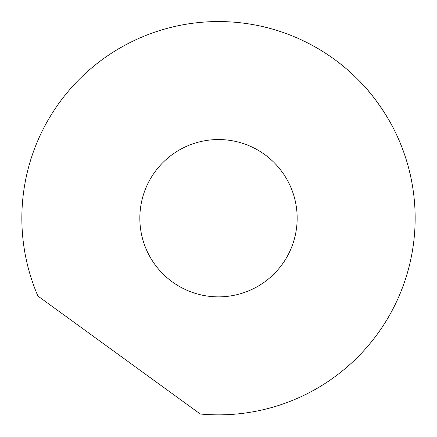 <?xml version="1.0" encoding="UTF-8"?>
<svg xmlns="http://www.w3.org/2000/svg" width="437" height="437" viewBox="0 0 437 437"><rect width="100%" height="100%" fill="white"/><g stroke="black" fill="none" stroke-linecap="round" stroke-linejoin="round"><path stroke-width="0.66" d="M139.84 218.205A78.66 78.66 0 0 1 218.5 139.545A78.66 78.66 0 0 1 297.16 218.205A78.66 78.66 0 0 1 218.5 296.865A78.66 78.66 0 0 1 139.84 218.205M358.935 80.55C378.497 99.554 393.65 128.167 393.109 127.746C393.65 128.167 378.497 99.554 358.935 80.55M37.91 296.04A196.65 196.65 0 0 1 218.5 21.555A196.65 196.65 0 0 1 415.15 218.205A196.65 196.65 0 0 1 200.277 414.008L37.91 296.04"/></g></svg>
